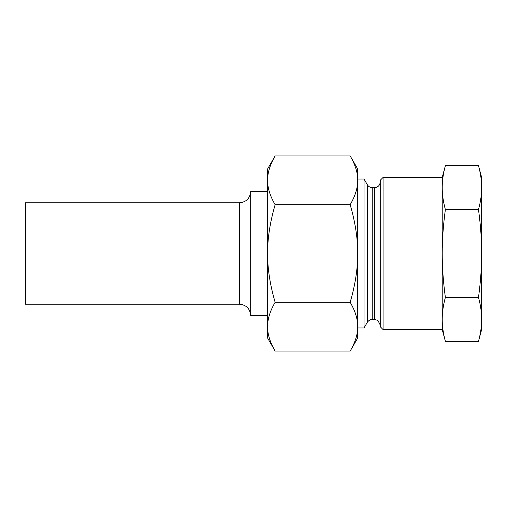 <?xml version="1.0" encoding="UTF-8"?>
<svg xmlns="http://www.w3.org/2000/svg" width="507" height="507" viewBox="0 0 507 507"><rect width="100%" height="100%" fill="white"/><g stroke="black" fill="none" stroke-linecap="round" stroke-linejoin="round"><path stroke-width="0.76" d="M275.13 302.286C270.047 284.833 267.531 268.571 267.582 253.5C267.531 238.429 270.047 222.167 275.13 204.714C270.047 195.987 267.531 187.856 267.582 180.321C267.531 172.786 270.047 164.655 275.13 155.928L267.582 169.002L267.582 337.998L275.13 351.072C270.047 342.345 267.531 334.214 267.582 326.679C267.531 319.144 270.047 311.013 275.13 302.286L350.172 302.286C355.255 311.013 357.771 319.144 357.714 326.679C357.771 334.214 355.255 342.345 350.172 351.072L275.13 351.072M357.714 327.978L357.714 179.022L364.039 179.022L364.039 327.978L357.714 327.978M275.13 204.714L350.172 204.714C355.255 222.167 357.771 238.429 357.714 253.5C357.771 268.571 355.255 284.833 350.172 302.286M275.13 155.928L350.172 155.928C355.255 164.655 357.771 172.786 357.714 180.321L357.714 337.998L350.172 351.072M350.172 155.928L357.714 169.002L357.714 180.321C357.771 187.856 355.255 195.987 350.172 204.714M383.064 329.55L383.064 177.45L380.25 180.264L380.25 326.736L383.064 329.55L442.218 329.55L442.218 177.45L383.064 177.45M364.039 179.022L367.36 184.776C368.481 186.582 370.11 187.52 372.233 187.59L374.616 187.59C378.038 187.254 379.914 185.378 380.25 181.956M478.5 209.594C480.623 225.304 481.675 239.938 481.65 253.5C481.675 267.062 480.623 281.696 478.5 297.406C480.623 305.265 481.675 312.578 481.65 319.359C481.675 326.14 480.623 333.46 478.5 341.312L481.65 329.55L481.65 177.45L478.5 165.688C480.623 173.54 481.675 180.86 481.65 187.641C481.675 194.422 480.623 201.735 478.5 209.594L445.368 209.594C443.245 201.735 442.193 194.422 442.218 187.641C442.193 180.86 443.245 173.54 445.368 165.688L478.5 165.688M478.5 297.406L445.368 297.406C443.245 281.696 442.193 267.062 442.218 253.5C442.193 239.938 443.245 225.304 445.368 209.594M478.5 341.312L445.368 341.312C443.245 333.46 442.193 326.14 442.218 319.359C442.193 312.578 443.245 305.265 445.368 297.406M239.418 202.8L25.35 202.8L25.35 304.2L239.418 304.2L239.418 202.8C246.263 202.135 250.014 198.376 250.686 191.532L250.686 315.468L267.582 315.468M267.582 191.532L250.686 191.532M374.616 187.59L374.616 319.41L372.233 319.41L372.233 187.59M367.36 184.776L367.36 322.224L364.039 327.978M372.233 319.41C372.67 319.442 369.933 318.821 367.36 322.224M374.616 319.41L377.93 320.487L380.25 325.044M442.218 329.55L445.368 341.312M442.218 177.45L445.368 165.688M239.418 304.2C246.263 304.865 250.014 308.624 250.686 315.468"/></g></svg>
